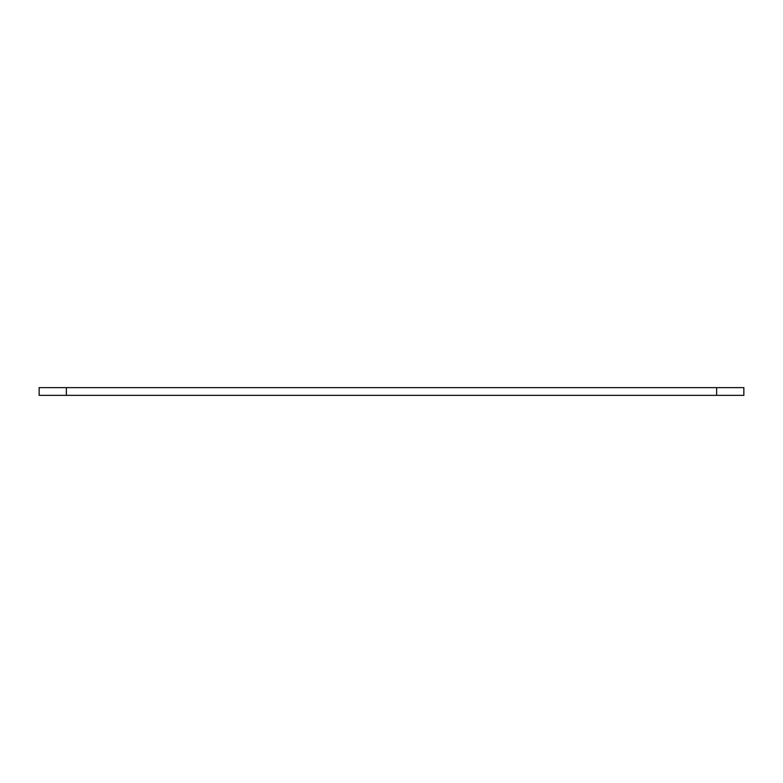 <?xml version="1.0" encoding="UTF-8"?>
<svg xmlns="http://www.w3.org/2000/svg" width="783" height="783" viewBox="0 0 783 783"><rect width="100%" height="100%" fill="white"/><g stroke="black" fill="none" stroke-linecap="round" stroke-linejoin="round"><path stroke-width="1.17" d="M716.66 387.644L743.85 387.644L743.85 395.356L39.15 395.356L39.15 387.644L716.66 387.644L716.66 395.356M66.34 395.356L66.34 387.644"/></g></svg>
